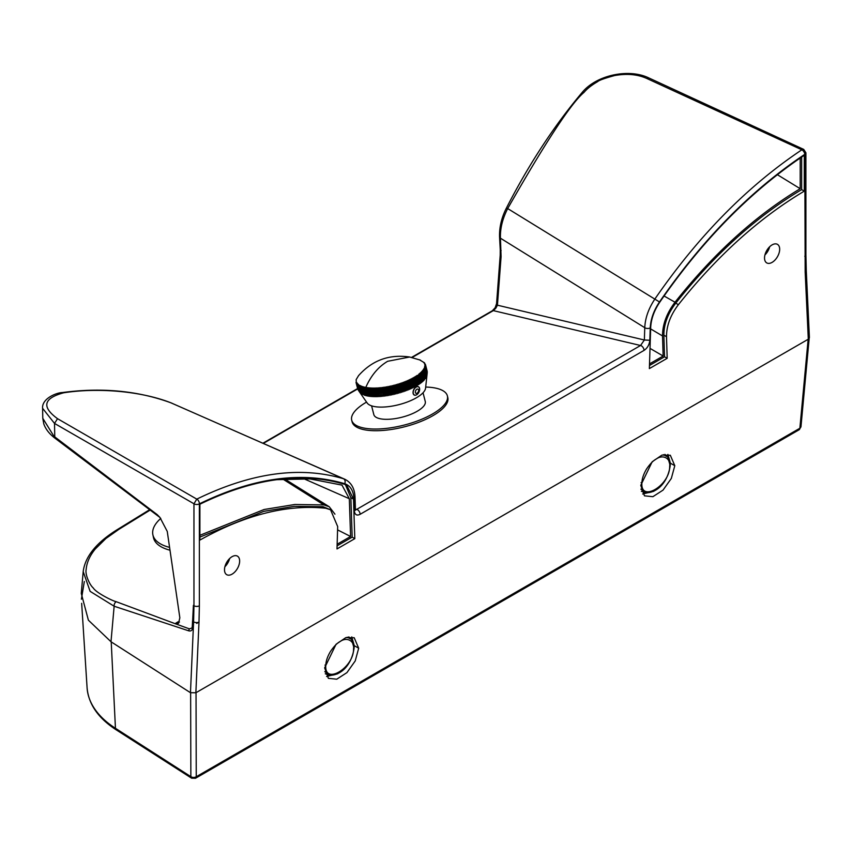 <?xml version="1.0" encoding="UTF-8"?>
<svg xmlns="http://www.w3.org/2000/svg" width="852" height="852" viewBox="0 0 852 852"><rect width="100%" height="100%" fill="white"/><g stroke="black" fill="none" stroke-linecap="round" stroke-linejoin="round"><path stroke-width="1.28" d="M160.783 518.41A51.227 23.153 -11.8 0 0 152.881 534.768A51.227 23.153 -11.8 0 0 169.591 547.389M152.881 534.768L153.477 537.623A51.227 23.153 -11.8 0 0 169.995 550.2M358.415 375.796C372.111 360.311 389.183 354.049 409.642 357.009L387.649 361.291C378.107 366.946 370.695 375.934 365.423 388.256L366.307 387.436L366.456 388.427L367.329 387.585L367.521 388.565L368.394 387.713L368.628 388.682L369.502 387.809L369.779 388.778L370.652 387.884L370.961 388.832L371.823 387.937L372.186 388.874L373.038 387.958L373.442 388.885L374.273 387.958L374.72 388.863L375.551 387.926L376.03 388.821L376.84 387.862L377.372 388.746L378.16 387.788L378.735 388.65L379.513 387.671L380.109 388.523L380.865 387.543L381.515 388.374L382.25 387.383L382.931 388.203L383.645 387.191L384.358 388.001L385.051 386.989L385.807 387.767L386.467 386.755L387.255 387.522L387.894 386.488L388.714 387.245L389.321 386.212L390.173 386.946L390.748 385.903L391.632 386.616L392.176 385.583L393.091 386.275L393.603 385.232L394.551 385.903L395.03 384.859L395.999 385.509L396.446 384.465L397.437 385.104L397.852 384.05L398.874 384.667L399.237 383.624L400.28 384.22L400.621 383.176L401.686 383.751L401.974 382.708L403.06 383.262L403.315 382.218L404.423 382.761L404.636 381.717L405.754 382.239L405.925 381.206L407.054 381.707L407.192 380.674L408.342 381.153L408.427 380.13L409.588 380.599L409.631 379.566L410.802 380.024L410.802 379.002L411.985 379.438L411.942 378.426L413.124 378.842L413.039 377.83L414.221 378.235L414.104 377.234L415.286 377.617L415.116 376.637L416.308 376.999L416.095 376.03L417.278 376.371L417.033 375.412L419.088 375.104L418.747 374.166L419.919 374.475L419.535 373.538L420.696 373.836L420.27 372.92L421.42 373.197L420.963 372.292L422.102 372.558L421.591 371.664L422.72 371.919L422.166 371.046L423.274 371.28L422.688 370.428L423.785 370.652L423.156 369.811L424.232 370.034L423.561 369.204L424.615 369.417L423.913 368.607L424.946 368.799L424.445 367.425L425.425 367.606L424.615 366.85L425.574 367.02L424.733 366.285L425.659 366.456L424.786 365.732L425.68 365.891L424.594 364.155L425.393 364.305L423.859 362.718L424.562 362.867L419.408 359.736M358.575 375.615L356.147 379.63L356.392 383.432L357.094 382.857L356.668 383.911L357.765 383.762L357.403 384.816L358.181 384.188L357.861 385.242L358.649 384.593L358.383 385.647L359.768 385.349L359.576 386.393L360.417 385.69L360.258 386.723L361.11 386.009L360.992 387.042L361.855 386.307L361.78 387.34L362.643 386.584L362.622 387.607L363.495 386.829L363.506 387.852L364.39 387.053L364.443 388.065L365.327 387.255L367.563 396.052L366.019 394.274L366.626 395.85L365.082 394.05L365.732 395.626L364.198 393.805L364.88 395.371L363.357 393.539L364.092 395.094L361.834 392.932L362.654 394.476L361.152 392.591L362.004 394.135L358.99 391.015L360.002 392.559L358.255 390.109L356.668 383.911M427.129 371.025L425.553 364.826M427.225 371.557L425.649 365.348M427.257 372.1L425.68 365.891M427.193 373.027L425.659 366.456M427.235 372.654L426.969 375.072L425.574 367.02M427.15 373.229L426.852 375.636L425.425 367.606M427.001 373.815L426.682 376.211L425.212 368.202M426.788 374.401L426.447 376.797L424.946 368.799M426.522 375.008L426.149 377.393L424.615 369.417M426.192 375.615L425.798 378L424.232 370.034M425.808 376.233L425.393 378.607L423.785 370.652M425.361 376.861L424.402 379.832L422.72 371.919M424.86 377.489L423.274 371.28M424.296 378.118L423.827 380.461L422.102 372.558M423.678 378.757L423.199 381.078L421.42 373.197M422.997 379.396L422.507 381.707L420.696 373.836M422.272 380.035L421.772 382.335L419.919 374.475M421.495 380.674L420.984 382.963L419.088 375.104M420.664 381.313L420.153 383.581L418.204 375.743M419.791 381.952L419.269 384.199L417.278 376.371M418.854 382.58L418.332 384.816L416.095 376.03M418.332 384.816L416.308 376.999M417.885 383.208L417.352 385.423L415.116 376.637M417.352 385.423L415.286 377.617M416.862 383.826L416.34 386.031L414.104 377.234M416.34 386.031L414.221 378.235M415.808 384.433L415.275 386.627L413.039 377.83M415.275 386.627L413.124 378.842M414.7 385.04L414.178 387.213L411.942 378.426M414.178 387.213L411.985 379.438M413.561 385.637L413.039 387.788L410.802 379.002M413.039 387.788L410.802 380.024M412.379 386.222L411.867 388.363L409.631 379.566M411.867 388.363L409.588 380.599M411.165 386.797L410.664 388.917L408.427 380.13M410.664 388.917L408.342 381.153M409.918 387.362L409.429 389.46L407.192 380.674M409.429 389.46L407.054 381.707M408.64 387.905L408.161 389.992L405.925 381.206M408.161 389.992L405.754 382.239M407.331 388.448L406.873 390.504L404.636 381.717M406.873 390.504L404.423 382.761M405.999 388.97L405.552 391.015L403.315 382.218M405.552 391.015L403.06 383.262M404.636 389.47L404.21 391.494L401.974 382.708M404.21 391.494L401.686 383.751M403.262 389.96L402.858 391.963L400.621 383.176M402.858 391.963L400.28 384.22M401.867 390.429L401.473 392.41L399.237 383.624M401.473 392.41L398.874 384.667M400.451 390.876L400.089 392.847L397.852 384.05M400.089 392.847L397.437 385.104M399.024 391.302L398.683 393.251L396.446 384.465M398.683 393.251L397.575 391.718L395.999 385.509M397.575 391.718L397.266 393.645L395.03 384.859M397.266 393.645L396.127 392.112L394.551 385.903M396.127 392.112L395.839 394.018L393.603 385.232M395.839 394.018L394.668 392.474L393.091 386.275M394.668 392.474L394.412 394.37L392.176 385.583M394.412 394.37L393.209 392.825L391.632 386.616M393.209 392.825L392.985 394.7L390.748 385.903M392.985 394.7L391.75 393.145L390.173 386.946M391.75 393.145L391.558 394.998L389.321 386.212M391.558 394.998L390.291 393.443L388.714 387.245M390.291 393.443L390.131 395.285L387.894 386.488M390.131 395.285L388.832 393.72L387.255 387.522M388.832 393.72L388.704 395.541L386.467 386.755M388.704 395.541L387.383 393.975L385.807 387.767M387.383 393.975L387.287 395.775L385.051 386.989M356.019 382.42L357.638 388.682M387.287 395.775L385.945 394.199L384.358 388.001M385.945 394.199L385.881 395.988L383.645 387.191M356.179 382.931L357.904 389.364M385.881 395.988L384.508 394.401L382.931 388.203M384.508 394.401L384.486 396.169L382.25 387.383M356.392 383.432L358.223 390.003M384.486 396.169L383.091 394.582L381.515 388.374M383.091 394.582L380.865 387.543M383.102 396.329L381.696 394.732L380.109 388.523M381.696 394.732L379.513 387.671M357.009 384.369L358.585 390.578M381.749 396.468L380.312 394.849L378.735 388.65M380.312 394.849L378.16 387.788M357.403 384.816L358.99 391.015M380.397 396.574L378.948 394.945L377.372 388.746M378.948 394.945L376.84 387.862M357.861 385.242L359.448 391.441M379.076 396.659L377.606 395.019L376.03 388.821M377.606 395.019L375.551 387.926M358.383 385.647L359.959 391.845M377.787 396.712L376.296 395.062L374.72 388.863M376.296 395.062L374.273 387.958M358.948 386.031L360.524 392.229M376.509 396.744L375.018 395.083L373.442 388.885M375.018 395.083L373.038 387.958M359.576 386.393L361.152 392.591M375.274 396.744L373.762 395.072L372.186 388.874M373.762 395.072L371.823 387.937M360.258 386.723L361.834 392.932M374.06 396.723L372.548 395.04L370.961 388.832M372.548 395.04L370.652 387.884M360.992 387.042L362.569 393.251M372.888 396.681L371.355 394.977L369.779 388.778M371.355 394.977L369.502 387.809M361.78 387.34L363.357 393.539M371.738 396.606L370.205 394.891L368.628 388.682M370.205 394.891L370.631 396.51L369.097 394.774L367.521 388.565M362.622 387.607L364.198 393.805M369.097 394.774L369.566 396.382L368.032 394.625L366.456 388.427M363.506 387.852L365.082 394.05M368.032 394.625L368.543 396.223L367.01 394.465M364.443 388.065L366.019 394.274M358.937 391.111L367.159 402.985A30.406 10.884 -14.3 0 0 374.507 406.574A30.406 10.884 -14.3 0 0 406.372 402.357A30.406 10.884 -14.3 0 0 425.574 388.118L427.15 373.474M228.89 560.776A26.827 12.12 168.2 0 1 226.909 562M229.529 558.923A27.477 12.418 168.2 0 1 228.794 559.423M81.398 599.212L84.327 581.533M809.24 337.882L808.154 339.288L195.864 692.772L808.303 339.192L809.4 337.605L806.269 270.414A3.728 2.258 -2.7 0 1 805.172 272.107L804.81 154.308C751.027 190.241 702.581 239.455 659.48 301.97C653.74 310.565 650.662 319.223 650.236 327.935L649.842 340.246C649.309 344.815 647.382 348.191 644.037 350.385L360.14 514.288C356.796 515.95 354.869 514.81 354.336 510.859L353.942 498.995C353.516 490.773 350.438 485.683 344.698 483.702C301.597 470.964 253.161 477.674 199.368 503.862A3.728 2.151 180 0 1 193.958 503.777L54.517 423.423L54.762 436.895L157.151 514.597L159.931 517.43L167.258 531.424L179.847 617.807L178.537 623.313L175.192 623.707L116.223 601.704C112.613 600.99 96.074 592.758 93.241 587.933C89.641 584.941 84.923 574.333 86.169 569.434C86.755 562.512 89.779 555.717 95.243 549.018L105.914 538.496L118.769 529.412L150.229 510.028M674.795 465.703L671.323 478.441L663.037 490.113L652.888 496.684L644.463 495.832L640.768 485.352L652.163 461.784L661.919 455.117L670.322 455.245L674.795 465.703L670.364 463.147L670.236 464.936M358.681 648.212L355.22 660.939L346.924 672.622L336.774 679.193L328.35 678.341L324.655 667.861L336.05 644.293L345.805 637.626L354.208 637.743L358.681 648.212L354.251 645.656L354.123 647.445M191.615 778.196L116.202 729.834C98.278 718.225 88.576 704.253 87.096 687.915A110.664 63.889 0 0 0 115.446 728.3L190.859 776.651L191.615 778.196L195.481 778.281L196.248 776.736L799.868 428.236L800.955 426.905L809.187 338.372M667.893 454.404L670.364 463.147M653.803 491.295L642.685 493.99M351.78 636.913L354.251 645.656M337.69 673.794L326.572 676.499M664.901 454.372L667.691 456.906L663.314 454.68M640.906 489.133L645.656 492.807L641.396 491.284M348.787 636.881L351.578 639.415L347.201 637.189M324.793 671.642L329.543 675.317L325.283 673.794M645.656 492.807L645.656 492.807C657.254 493.01 667.798 482.338 670.215 465.565L670.215 465.565C670.141 461.102 669.299 458.216 667.691 456.906L669.97 464.915L669.672 466.289C670.066 485.576 639.809 503.362 641.939 482.296C642.142 478.302 643.686 473.872 646.551 469.015C650.129 463.765 653.452 460.378 656.53 458.855C662.749 454.393 670.748 458.014 669.672 466.289M329.543 675.317L329.543 675.317C341.141 675.519 351.684 664.837 354.102 648.063L354.102 648.063C354.027 643.601 353.186 640.715 351.578 639.405L353.857 647.424L353.559 648.798C353.942 668.085 323.696 685.871 325.826 664.805C326.039 660.801 327.573 656.381 330.438 651.524C334.005 646.274 337.328 642.887 340.417 641.354C346.626 636.902 354.634 640.523 353.559 648.798M351.706 420.206L352.132 421.889A49.363 17.668 -14.3 0 0 382.985 430.441A49.363 17.668 -14.3 0 0 432.965 415.648A49.363 17.668 -14.3 0 0 447.801 397.543L447.375 395.86A49.363 17.668 165.7 0 1 432.539 413.965A49.363 17.668 165.7 0 1 382.559 428.748A49.363 17.668 165.7 0 1 351.706 420.206A49.363 17.668 165.7 0 1 366.541 402.101L366.541 402.101M425.691 387.053A49.363 17.668 165.7 0 1 447.375 395.86M423.039 392.761L425.265 401.484A26.54 9.5 165.7 0 1 410.163 414.594A26.54 9.5 165.7 0 1 380.769 418.864A26.54 9.5 165.7 0 1 373.815 414.573L371.589 405.85M804.288 191.136C759.196 217.963 717.235 255.813 678.384 304.686C670.46 315.155 666.498 325.826 666.498 336.71L667.18 358.309L649.373 368.596L650.683 327.562C651.098 319.095 654.091 310.682 659.672 302.311C702.527 240.168 750.74 191.146 804.288 155.266L804.288 191.136L801.657 189.613C756.565 216.44 714.594 254.29 675.753 303.163C667.819 313.632 663.868 324.303 663.868 335.187L664.539 356.796L649.469 365.497M199.89 504.214C253.438 478.26 301.64 471.614 344.506 484.277L346.775 485.267L353.495 499.144L354.805 538.656L336.998 548.933L337.68 526.557L330.555 509.773L325.794 508.25C286.943 504.235 244.982 514.842 199.89 540.083L199.89 504.214M239.646 561.031A10.714 6.188 -60 0 1 234.971 571.82A10.714 6.188 -60 0 1 226.717 574.685A10.714 6.188 -60 0 1 224.502 569.786A10.714 6.188 -60 0 1 229.177 559.008A10.714 6.188 -60 0 1 237.431 556.132A10.714 6.188 -60 0 1 239.646 561.031M779.676 249.253A10.714 6.188 -60 0 1 775 260.03A10.714 6.188 -60 0 1 766.747 262.906A10.714 6.188 -60 0 1 764.532 257.996A10.714 6.188 -60 0 1 769.207 247.218A10.714 6.188 -60 0 1 777.461 244.354A10.714 6.188 -60 0 1 779.676 249.253M190.465 692.697L195.864 692.772L198.995 622.077A3.728 2.034 -177.5 0 1 193.596 621.832L190.465 692.697L110.994 641.748L88.395 620.192L81.27 593.407L83.23 571.213M353.942 498.995L355.028 497.355C354.73 488.569 351.322 482.53 344.804 479.239L343.431 478.728C299.989 465.874 251.106 472.668 196.791 499.123A3.728 2.3 63.7 0 1 196.918 499.197A3.728 2.3 63.7 0 1 199.368 503.862L199.368 605.793A3.728 2.151 180 0 1 193.958 605.708L193.596 621.832L193.042 621.481L193.404 605.346L192.382 626.241A1.864 1.022 -177.5 0 0 192.307 626.486L191.913 628.073L189.325 628.84L175.192 623.707M360.14 514.288A3.728 2.151 -120 0 0 356.647 509.4L355.497 509.805M649.842 340.246L644.368 340.001L640.544 345.497L356.647 509.4L355.422 509.208L355.593 510.124L355.05 509.815M659.48 301.97L507.685 208.57C545.908 141.57 571.362 102.847 584.025 92.389C587.071 88.725 591.607 85.157 597.614 81.664C598.86 80.354 604.505 78.32 614.569 75.562C626.902 73.368 637.658 74.337 646.817 78.48L801.988 149.867A3.728 1.992 -123.5 0 1 804.81 154.308A3.728 2.151 180 0 0 805.907 152.785L803.734 149.409L801.86 149.792C747.481 186.098 698.533 235.78 655.018 298.828C648.617 308.371 645.198 317.988 644.762 327.69L500.443 238.198L501.082 256.654L500.209 255.11L496.567 303.642L495.15 307.732L492.328 310.767L411.569 357.393M801.657 157.034L801.657 189.613M667.18 358.309L664.539 356.796M345.401 484.596L350.854 497.632L352.174 537.133L354.805 538.656M330.555 509.773L323.164 506.727L294.313 506.344L263.822 511.349L199.89 537.09M337.094 545.844L352.174 537.133M224.907 566.718A10.714 6.188 120 0 0 229.625 558.55M764.936 254.94A10.714 6.188 120 0 0 769.654 246.771M192.786 627.21A1.864 1.022 -177.5 0 1 192.307 626.486L192.563 620.757A1.864 1.022 -177.5 0 0 193.042 621.481L192.786 627.21C192.488 630.256 191.104 631.46 188.654 630.81L114.147 606.23L90.12 591.352L83.198 571.596C85.147 556.431 96.574 542.394 117.491 529.486L117.491 529.486A3.728 2.066 58.4 0 1 118.769 529.412M344.698 483.702A3.728 3.014 -72.9 0 0 343.431 478.728L171.114 402.889C141.901 391.324 98.789 387.362 63.719 392.783C43.452 398.235 41.386 406.873 57.542 418.694L196.791 499.123L193.958 503.777L193.958 605.708L193.404 605.346M344.804 479.239L170.847 402.794M412.112 357.51L493.329 310.618L495.8 308.243L497.44 305.197L496.567 303.642M803.734 149.409L648.873 77.958C629.362 68.362 596.805 74.635 582.129 92.485L582.129 92.485C553.864 126.096 528.57 164.734 506.237 208.42L506.237 208.42A3.728 0.671 -153 0 1 507.685 208.57C502.499 218.719 500.081 228.592 500.443 238.198L499.56 237.122L500.241 249.498L501.125 250.552M649.522 363.889L663.144 356.029L662.515 335.944C662.505 324.505 666.669 313.259 675.008 302.226C713.731 253.459 755.458 215.609 800.198 188.697L800.198 158.014M276.666 479.687L310 478.92L341.993 485.118L349.32 498.718L350.587 536.483L337.147 544.236M334.953 514.182L329.245 506.748L323.898 504.927L294.856 504.49L264.12 509.496L199.89 535.312M192.35 626.71L191.913 628.073M159.633 517.1L157.151 514.597M57.542 418.694L54.517 423.423L42.6 408.3M63.719 392.783L62.558 392.527C56.296 392.634 41.578 398.736 42.6 408.459L42.781 418.311L55.295 438.439L159.92 517.441M62.558 392.527L62.547 392.527C101.75 387.298 137.896 390.738 170.975 402.836L172.147 403.305M582.129 92.485L584.025 92.389M650.023 348.383L663.144 356.029M777.365 174.692L800.198 188.697M664.059 295.985L675.008 302.226M337.573 529.891L350.587 536.483M349.32 498.718L303.387 478.536M282.789 479.058L323.898 504.927M179.463 622.035L178.036 621.822L175.427 623.451L178.6 623.249M419.557 390.237L417.799 393.816A4.526 2.79 -63.6 0 1 416.639 394.753A4.526 2.79 -63.6 0 1 413.209 392.783A4.526 2.79 -63.6 0 1 416.191 387.117A4.526 2.79 -63.6 0 1 419.546 390.301A4.526 2.79 -63.6 0 1 417.799 393.816A4.654 2.865 -63.6 0 1 417.757 393.858A4.654 2.865 -63.6 0 1 416.564 394.827A4.654 2.865 -63.6 0 1 413.05 392.804A4.654 2.865 -63.6 0 1 416.106 386.968A4.654 2.865 -63.6 0 1 419.557 390.237A4.654 2.865 -63.6 0 1 419.546 390.269M116.202 729.834A3.728 2.258 -57.3 0 1 115.446 728.3L111.218 641.886M196.035 692.687L196.248 776.736A3.728 2.375 -0.1 0 1 190.859 776.651L190.635 692.804M800.955 426.905L799.101 429.781A3.728 2.151 -120 0 0 799.868 428.236L808.154 339.288M641.939 482.296L641.087 482.594M325.826 664.805L324.974 665.103M808.303 339.192L805.172 272.107M199.368 605.793L198.995 622.077M805.907 152.785L805.907 254.716A3.728 2.151 180 0 1 804.81 256.239M355.028 497.355L355.422 509.208A3.728 2.226 -1.9 0 1 354.336 510.859M644.037 350.385A3.728 2.151 -120 0 0 640.544 345.497L493.329 310.618A3.728 2.151 -120 0 0 492.328 310.767M650.236 327.935A3.728 2.066 -178.2 0 1 644.762 327.69L644.368 340.001L497.44 305.197L501.082 256.654M678.384 304.686L675.753 303.163M663.868 335.187L666.498 336.71M350.854 497.632L353.495 499.144M325.794 508.25L323.164 506.727M116.223 601.704A3.728 2.662 109.3 0 0 114.147 606.23L110.994 641.748M263.3 443.423L357.702 388.927M188.654 630.81L189.325 628.84M648.873 77.958L646.817 78.48M662.515 335.944L650.64 328.904M199.006 622.035L196.727 623.43M416.884 389.257A2.332 1.438 -63.6 0 1 418.641 390.269A2.332 1.438 -63.6 0 1 417.107 393.187A2.332 1.438 -63.6 0 1 415.35 392.176A2.332 1.438 -63.6 0 1 416.884 389.257M409.642 357.009L420.462 360.14M87.096 687.915L81.664 603.333M799.101 429.781L195.481 778.281M805.907 254.716L806.269 270.414M357.584 388.555L262.874 443.242M117.491 529.486L149.718 509.645M500.241 249.498L500.209 255.11M506.237 208.42C501.466 217.91 499.24 227.473 499.56 237.122M329.245 506.748L284.557 478.92M55.295 438.439C49.533 434.147 45.699 429.291 43.782 423.881L42.781 418.311"/></g></svg>
